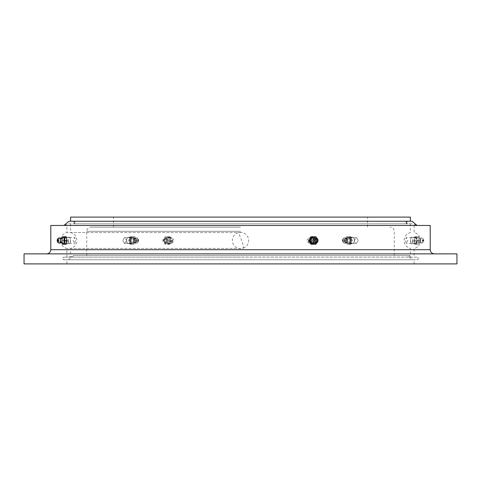 <?xml version="1.0" encoding="UTF-8"?>
<svg xmlns="http://www.w3.org/2000/svg" width="481" height="481" viewBox="0 0 481 481"><rect width="100%" height="100%" fill="white"/><g stroke="black" fill="none" stroke-linecap="round" stroke-linejoin="round"><path stroke-width="0.36" stroke-dasharray="2.4 1.8" d="M240.5 221.236L410.359 221.236L240.5 221.236M240.5 232.57L66.883 232.57L240.5 232.57M354.088 240.5L356.559 237.578L358.225 240.5L356.559 237.578L354.088 240.5L356.559 243.422L354.088 240.5M126.912 240.5L124.441 237.578L122.775 240.5L124.441 237.578L126.912 240.5L124.441 243.422L122.775 240.5L124.441 243.422L126.912 240.5M129.72 240.5L131.77 243.422L133.856 240.5L131.77 243.422L129.72 240.5L131.77 237.578L129.72 240.5M347.144 240.5L349.23 243.422L351.28 240.5L349.23 243.422L347.144 240.5L349.23 237.578L351.28 240.5L349.23 237.578L347.144 240.5M358.225 240.5L356.559 243.422L358.225 240.5M240.5 227.128L90.909 227.128L240.5 227.128M240.5 223.827L410.359 223.827L240.5 223.827M410.359 217.099L70.641 217.099M240.5 255.543L410.359 255.543L240.5 255.543M240.5 248.43L66.883 248.43L240.5 248.43M133.856 240.5L131.77 237.578L133.856 240.5M240.5 217.099L367.526 217.099L240.5 217.099M75.445 240.5L74.808 243.422L73.208 240.5L74.808 237.578L75.445 240.5M64.135 240.5L65.236 243.422L66.372 240.5L65.236 237.578L64.135 240.5M168.969 240.5L171.867 243.422L174.369 240.5L171.867 237.578L168.969 240.5M170.611 240.5L167.905 243.422L165.211 240.5L167.905 237.578L170.611 240.5M405.555 240.5L406.192 243.422L407.792 240.5L406.192 237.578L405.555 240.5M416.865 240.5L415.764 243.422L414.628 240.5L415.764 237.578L416.865 240.5M312.031 240.5L309.133 243.422L306.631 240.5L309.133 237.578L312.031 240.5M310.389 240.5L313.095 243.422L315.789 240.5L313.095 237.578L310.389 240.5M456.95 253.872L24.05 253.872M240.5 257.173L63.997 257.173L240.5 257.173M240.5 259.764L63.997 259.764L240.5 259.764M430.206 225.457L50.794 225.457M456.95 263.901L24.05 263.901M240.5 225.457L414.117 225.457L240.5 225.457M240.5 253.872L434.385 253.872L240.5 253.872M406.18 222.535A1.293 1.293 0 0 0 407.473 223.827L73.527 223.827L407.473 223.827L406.18 222.535A1.293 1.293 0 0 1 407.473 221.236L73.527 221.236A1.293 1.293 0 0 1 74.82 222.535A1.293 1.293 0 0 1 73.527 223.827L74.82 222.535M63.955 225.457L417.045 225.457L63.955 225.457L68.969 223.827L412.031 223.827L417.045 225.457M412.031 223.827L68.969 223.827M73.527 221.236L407.473 221.236M412.031 221.236L68.969 221.236M68.555 259.764L73.569 255.543L68.555 257.173L412.445 257.173L407.431 255.543L73.569 255.543L407.431 255.543L412.445 259.764L68.555 259.764L412.445 259.764M63.997 259.764L417.003 259.764A1.293 1.293 0 0 0 418.296 258.465A1.293 1.293 0 0 0 417.003 257.173L63.997 257.173L417.003 257.173C418.729 258.399 418.729 259.259 417.003 259.764L63.997 259.764A1.293 1.293 0 0 1 62.704 258.465A1.293 1.293 0 0 1 63.997 257.173C62.271 257.678 62.271 258.544 63.997 259.764M412.445 257.173L68.555 257.173M310.425 242.171A3.343 3.09 -90 0 1 313.095 237.157A3.343 3.09 -90 0 1 315.77 238.829A3.343 3.09 -90 0 1 313.095 243.843A3.343 3.09 -90 0 1 310.425 242.171M308.838 242.171A3.343 3.09 -90 0 1 311.514 237.157A3.343 3.09 -90 0 1 314.189 238.829A3.343 3.09 -90 0 1 311.514 243.843A3.343 3.09 -90 0 1 308.838 242.171M309.024 241.943A2.892 2.67 -90 0 1 310.005 237.999A2.892 2.67 -90 0 1 313.654 239.057A2.892 2.67 -90 0 1 312.674 243.001A2.892 2.67 -90 0 1 309.024 241.943M311.093 244.258L315.103 244.258L317.111 240.5L315.103 236.742L311.093 236.742M315.903 244.258L315.103 244.258M314.959 237.818A2.916 2.694 -90 0 1 314.959 243.182M316.618 242.917L317.911 240.5L316.618 238.083M313.011 241.6A2.207 2.038 -90 0 1 316.3 239.033A2.207 2.038 -90 0 1 316.3 241.967A2.207 2.038 -90 0 1 313.011 241.6M317.911 240.5L317.111 240.5M315.903 236.742L315.103 236.742M351.28 238.829A3.343 2.363 90 0 0 349.23 237.157A3.343 2.363 90 0 0 347.186 242.171A3.343 2.363 90 0 0 349.23 243.843A3.343 2.363 90 0 0 351.28 238.829M354.208 238.829A3.343 2.363 90 0 0 352.164 237.157A3.343 2.363 90 0 0 350.114 242.171A3.343 2.363 90 0 0 352.164 243.843A3.343 2.363 90 0 0 354.527 240.5A2.892 2.044 90 0 0 354.25 239.057A2.892 2.044 90 0 0 351.461 237.999A2.892 2.044 90 0 0 350.715 241.943A2.892 2.044 90 0 0 353.012 243.29A2.892 2.044 90 0 0 354.527 240.5A3.343 2.363 90 0 0 354.208 238.829M350.769 244.258L347.697 244.258L346.164 240.5L347.697 236.742L350.769 236.742L352.302 240.5L350.769 244.258L352.302 240.5L350.769 236.742L347.697 236.742L346.164 240.5L347.697 244.258L350.769 244.258L346.218 244.258L344.685 240.5L346.218 236.742L349.29 236.742L350.823 240.5L349.29 244.258L350.823 240.5L352.302 240.5L350.823 240.5L349.29 236.742L350.769 236.742L346.218 236.742L347.697 236.742L346.218 236.742L344.685 240.5L346.164 240.5L344.685 240.5L346.218 244.258L350.769 244.258M349.543 239.039A2.916 2.062 90 0 0 347.12 237.728A2.916 2.062 90 0 0 345.971 241.961A2.916 2.062 90 0 0 347.12 243.272A2.916 2.062 90 0 0 349.356 242.334A2.916 2.062 90 0 0 349.543 239.039M347.48 239.4A2.207 1.557 90 0 0 347.246 238.961A2.207 1.557 90 0 0 345.647 238.402A2.207 1.557 90 0 0 344.781 241.6A2.207 1.557 90 0 0 345.647 242.598A2.207 1.557 90 0 0 347.246 242.039A2.207 1.557 90 0 0 347.48 239.4M346.296 239.165A2.67 1.888 90 0 0 344.318 237.879A2.67 1.888 90 0 0 343.494 238.402A2.67 1.888 90 0 0 343.031 241.835A2.67 1.888 90 0 0 343.494 242.598A2.67 1.888 90 0 0 344.318 243.121A2.67 1.888 90 0 0 346.206 242.045A2.67 1.888 90 0 0 346.296 239.165M344.691 239.622A1.756 1.239 90 0 0 342.851 239.123A1.756 1.239 90 0 0 342.544 241.378A1.756 1.239 90 0 0 342.851 241.877A1.756 1.239 90 0 0 344.432 241.829A1.756 1.239 90 0 0 344.691 239.622M343.356 239.851A0.752 0.529 90 0 0 343.885 241.149A0.752 0.529 90 0 0 343.356 239.851M416.877 242.171A3.343 1.281 -90 0 0 415.764 237.157A3.343 1.281 -90 0 0 414.658 238.829A3.343 1.281 -90 0 0 415.764 243.843A3.343 1.281 -90 0 0 416.877 242.171M413.047 242.171A3.343 1.281 -90 0 0 411.94 237.157A3.343 1.281 -90 0 0 411.405 237.458A3.343 1.281 -90 0 0 410.828 238.829A3.343 1.281 -90 0 0 411.405 243.542A3.343 1.281 -90 0 0 411.94 243.843A3.343 1.281 -90 0 0 413.047 242.171M412.476 241.943A2.892 1.106 -90 0 0 412.337 238.558A2.892 1.106 -90 0 0 411.063 237.867A2.892 1.106 -90 0 0 410.564 239.057A2.892 1.106 -90 0 0 411.063 243.133A2.892 1.106 -90 0 0 412.476 241.943M414.935 244.258L414.105 240.5L414.935 236.742L416.6 236.742L417.43 240.5L416.6 244.258L414.935 244.258L416.865 244.258L416.035 240.5L416.865 236.742L418.53 236.742L419.36 240.5L418.53 244.258L416.865 244.258M418.53 244.258L416.6 244.258M418.662 241.961A2.916 1.118 -90 0 0 417.839 237.608A2.916 1.118 -90 0 0 416.732 239.039A2.916 1.118 -90 0 0 416.768 242.117A2.916 1.118 -90 0 0 417.839 243.392A2.916 1.118 -90 0 0 418.662 241.961M420.55 241.6A2.207 0.842 -90 0 0 419.931 238.311A2.207 0.842 -90 0 0 419.57 238.396A2.207 0.842 -90 0 0 419.089 239.4A2.207 0.842 -90 0 0 419.57 242.604A2.207 0.842 -90 0 0 419.931 242.689A2.207 0.842 -90 0 0 420.55 241.6M422.619 241.835A2.67 1.022 -90 0 0 421.999 237.921A2.67 1.022 -90 0 0 421.813 237.836A2.67 1.022 -90 0 0 420.851 239.165A2.67 1.022 -90 0 0 420.869 241.925A2.67 1.022 -90 0 0 421.813 243.164A2.67 1.022 -90 0 0 421.999 243.079A2.67 1.022 -90 0 0 422.619 241.835M423.683 241.378A1.756 0.673 -90 0 0 423.274 238.804A1.756 0.673 -90 0 0 422.522 239.622A1.756 0.673 -90 0 0 422.571 241.564A1.756 0.673 -90 0 0 423.274 242.196A1.756 0.673 -90 0 0 423.683 241.378M423.244 239.851L422.955 241.149L423.244 239.851M416.035 240.5L414.105 240.5M416.865 236.742L414.935 236.742M418.53 236.742L416.6 236.742M419.36 240.5L417.43 240.5M170.575 242.171A3.343 3.09 90 0 0 167.905 237.157A3.343 3.09 90 0 0 165.23 238.829A3.343 3.09 90 0 0 167.905 243.843A3.343 3.09 90 0 0 170.575 242.171M172.162 242.171A3.343 3.09 90 0 0 169.486 237.157A3.343 3.09 90 0 0 166.811 238.829A3.343 3.09 90 0 0 169.486 243.843A3.343 3.09 90 0 0 172.162 242.171M171.976 241.943A2.892 2.67 90 0 0 170.995 237.999A2.892 2.67 90 0 0 167.346 239.057A2.892 2.67 90 0 0 168.326 243.001A2.892 2.67 90 0 0 171.976 241.943M165.897 244.258L163.889 240.5L165.897 236.742L169.907 236.742L171.915 240.5L169.907 244.258L165.097 244.258L163.089 240.5L165.097 236.742L169.108 236.742L171.116 240.5L169.108 244.258L165.097 244.258M169.108 244.258L169.907 244.258M169.438 241.961A2.916 2.694 90 0 0 165.091 238.558A2.916 2.694 90 0 0 165.091 242.442A2.916 2.694 90 0 0 169.438 241.961M167.989 241.6A2.207 2.038 90 0 0 164.7 239.033A2.207 2.038 90 0 0 164.7 241.967A2.207 2.038 90 0 0 167.989 241.6M167.562 241.835A2.67 2.465 90 0 0 164.334 238.107A2.67 2.465 90 0 0 164.334 242.893A2.67 2.465 90 0 0 167.562 241.835M166.27 241.378A1.756 1.623 90 0 0 165.674 238.979A1.756 1.623 90 0 0 163.462 239.622A1.756 1.623 90 0 0 164.051 242.021A1.756 1.623 90 0 0 166.27 241.378M165.211 239.851A0.752 0.697 90 0 0 164.261 240.121A0.752 0.697 90 0 0 164.514 241.149A0.752 0.697 90 0 0 165.464 240.879A0.752 0.697 90 0 0 165.211 239.851M163.089 240.5L163.889 240.5M165.097 236.742L165.897 236.742M169.108 236.742L169.907 236.742M171.116 240.5L171.915 240.5M64.123 242.171A3.343 1.281 90 0 1 65.236 237.157A3.343 1.281 90 0 1 66.342 238.829A3.343 1.281 90 0 1 65.236 243.843A3.343 1.281 90 0 1 64.123 242.171M67.953 242.171A3.343 1.281 90 0 1 69.06 237.157A3.343 1.281 90 0 1 69.595 237.458A3.343 1.281 90 0 1 70.172 238.829A3.343 1.281 90 0 1 69.595 243.542A3.343 1.281 90 0 1 69.06 243.843A3.343 1.281 90 0 1 67.953 242.171M68.524 241.943A2.892 1.106 90 0 1 68.663 238.558A2.892 1.106 90 0 1 69.937 237.867A2.892 1.106 90 0 1 70.436 239.057A2.892 1.106 90 0 1 69.937 243.133A2.892 1.106 90 0 1 68.524 241.943M66.065 236.742L64.4 236.742L63.57 240.5L64.4 244.258L66.065 244.258M62.47 244.258L64.4 244.258M63.161 243.392A2.916 1.118 90 0 1 62.338 241.961A2.916 1.118 90 0 1 63.161 237.608M62.211 237.927L61.64 240.5L62.211 243.073M61.43 242.604A2.207 0.842 90 0 1 61.069 242.689A2.207 0.842 90 0 1 60.45 241.6A2.207 0.842 90 0 1 61.069 238.311A2.207 0.842 90 0 1 61.43 238.396M59.001 243.079A2.67 1.022 90 0 1 58.381 241.835A2.67 1.022 90 0 1 59.001 237.921M57.738 241.125L57.738 239.875M62.47 236.742L64.4 236.742M61.64 240.5L63.57 240.5M347.186 238.829A3.343 2.363 90 0 1 349.23 237.157A3.343 2.363 90 0 1 351.28 242.171A3.343 2.363 90 0 1 349.23 243.843A3.343 2.363 90 0 1 347.186 238.829M350.114 238.829A3.343 2.363 90 0 1 352.164 237.157A3.343 2.363 90 0 1 354.208 242.171A3.343 2.363 90 0 1 352.164 243.843A3.343 2.363 90 0 1 350.114 238.829M350.715 239.057A2.892 2.044 90 0 1 353.505 237.999A2.892 2.044 90 0 1 354.25 241.943A2.892 2.044 90 0 1 351.461 243.001A2.892 2.044 90 0 1 350.715 239.057M345.971 239.039A2.916 2.062 90 0 1 347.12 237.728A2.916 2.062 90 0 1 349.356 238.666A2.916 2.062 90 0 1 349.543 241.961A2.916 2.062 90 0 1 347.12 243.272A2.916 2.062 90 0 1 345.971 239.039M344.781 239.4A2.207 1.557 90 0 1 345.647 238.402A2.207 1.557 90 0 1 347.246 238.961A2.207 1.557 90 0 1 347.48 241.6A2.207 1.557 90 0 1 347.246 242.039A2.207 1.557 90 0 1 345.647 242.598A2.207 1.557 90 0 1 344.781 239.4M343.031 239.165A2.67 1.888 90 0 1 343.494 238.402A2.67 1.888 90 0 1 344.318 237.879A2.67 1.888 90 0 1 346.206 238.955A2.67 1.888 90 0 1 346.296 241.835A2.67 1.888 90 0 1 344.318 243.121A2.67 1.888 90 0 1 343.494 242.598A2.67 1.888 90 0 1 343.031 239.165M342.544 239.622A1.756 1.239 90 0 1 342.851 239.123A1.756 1.239 90 0 1 344.432 239.171A1.756 1.239 90 0 1 344.691 241.378A1.756 1.239 90 0 1 342.851 241.877A1.756 1.239 90 0 1 342.544 239.622M343.885 239.851A0.752 0.529 90 0 1 343.356 241.149A0.752 0.529 90 0 1 343.885 239.851M129.72 238.829A3.343 2.363 -90 0 1 131.77 237.157A3.343 2.363 -90 0 1 133.814 242.171A3.343 2.363 -90 0 1 131.77 243.843A3.343 2.363 -90 0 1 129.72 238.829M126.792 238.829A3.343 2.363 -90 0 1 128.836 237.157A3.343 2.363 -90 0 1 130.886 242.171A3.343 2.363 -90 0 1 128.836 243.843A3.343 2.363 -90 0 1 126.473 240.5A2.892 2.044 -90 0 1 126.75 239.057A2.892 2.044 -90 0 1 129.539 237.999A2.892 2.044 -90 0 1 130.285 241.943A2.892 2.044 -90 0 1 127.988 243.29A2.892 2.044 -90 0 1 126.473 240.5A3.343 2.363 -90 0 1 126.792 238.829M130.231 244.258L133.303 244.258L134.836 240.5L133.303 236.742L130.231 236.742L128.698 240.5L130.231 244.258L128.698 240.5L130.231 236.742L133.303 236.742L134.836 240.5L133.303 244.258L130.231 244.258L134.782 244.258L136.315 240.5L134.782 236.742L131.71 236.742L130.177 240.5L131.71 244.258L130.177 240.5L128.698 240.5L130.177 240.5L131.71 236.742L130.231 236.742L134.782 236.742L133.303 236.742L134.782 236.742L136.315 240.5L134.836 240.5L136.315 240.5L134.782 244.258L130.231 244.258M131.457 239.039A2.916 2.062 -90 0 1 133.88 237.728A2.916 2.062 -90 0 1 135.029 241.961A2.916 2.062 -90 0 1 133.88 243.272A2.916 2.062 -90 0 1 131.644 242.334A2.916 2.062 -90 0 1 131.457 239.039M133.52 239.4A2.207 1.557 -90 0 1 133.754 238.961A2.207 1.557 -90 0 1 135.353 238.402A2.207 1.557 -90 0 1 136.219 241.6A2.207 1.557 -90 0 1 135.353 242.598A2.207 1.557 -90 0 1 133.754 242.039A2.207 1.557 -90 0 1 133.52 239.4M134.704 239.165A2.67 1.888 -90 0 1 136.682 237.879A2.67 1.888 -90 0 1 137.506 238.402A2.67 1.888 -90 0 1 137.969 241.835A2.67 1.888 -90 0 1 137.506 242.598A2.67 1.888 -90 0 1 136.682 243.121A2.67 1.888 -90 0 1 134.794 242.045A2.67 1.888 -90 0 1 134.704 239.165M136.309 239.622A1.756 1.239 -90 0 1 138.149 239.123A1.756 1.239 -90 0 1 138.456 241.378A1.756 1.239 -90 0 1 138.149 241.877A1.756 1.239 -90 0 1 136.568 241.829A1.756 1.239 -90 0 1 136.309 239.622M137.644 239.851A0.752 0.529 -90 0 1 137.115 241.149A0.752 0.529 -90 0 1 137.644 239.851M133.814 238.829A3.343 2.363 -90 0 0 131.77 237.157A3.343 2.363 -90 0 0 129.72 242.171A3.343 2.363 -90 0 0 131.77 243.843A3.343 2.363 -90 0 0 133.814 238.829M130.886 238.829A3.343 2.363 -90 0 0 128.836 237.157A3.343 2.363 -90 0 0 126.792 242.171A3.343 2.363 -90 0 0 128.836 243.843A3.343 2.363 -90 0 0 130.886 238.829M130.285 239.057A2.892 2.044 -90 0 0 127.495 237.999A2.892 2.044 -90 0 0 126.75 241.943A2.892 2.044 -90 0 0 129.539 243.001A2.892 2.044 -90 0 0 130.285 239.057M135.029 239.039A2.916 2.062 -90 0 0 133.88 237.728A2.916 2.062 -90 0 0 131.644 238.666A2.916 2.062 -90 0 0 131.457 241.961A2.916 2.062 -90 0 0 133.88 243.272A2.916 2.062 -90 0 0 135.029 239.039M136.219 239.4A2.207 1.557 -90 0 0 135.353 238.402A2.207 1.557 -90 0 0 133.754 238.961A2.207 1.557 -90 0 0 133.52 241.6A2.207 1.557 -90 0 0 133.754 242.039A2.207 1.557 -90 0 0 135.353 242.598A2.207 1.557 -90 0 0 136.219 239.4M137.969 239.165A2.67 1.888 -90 0 0 137.506 238.402A2.67 1.888 -90 0 0 136.682 237.879A2.67 1.888 -90 0 0 134.794 238.955A2.67 1.888 -90 0 0 134.704 241.835A2.67 1.888 -90 0 0 136.682 243.121A2.67 1.888 -90 0 0 137.506 242.598A2.67 1.888 -90 0 0 137.969 239.165M138.456 239.622A1.756 1.239 -90 0 0 138.149 239.123A1.756 1.239 -90 0 0 136.568 239.171A1.756 1.239 -90 0 0 136.309 241.378A1.756 1.239 -90 0 0 138.149 241.877A1.756 1.239 -90 0 0 138.456 239.622M137.115 239.851A0.752 0.529 -90 0 0 137.644 241.149A0.752 0.529 -90 0 0 137.115 239.851M240.5 231.307L86.73 231.307L240.5 231.307M430.206 249.693L50.794 249.693M242.737 247.841A8.147 1.13 -109.8 0 0 243.26 248.166A8.147 1.13 -109.8 0 0 242.436 242.737A8.147 1.13 -109.8 0 0 238.263 233.159M410.359 223.827L410.359 232.57C406.445 233.772 404.353 236.411 404.088 240.5C404.353 244.588 406.445 247.228 410.359 248.43L410.359 255.543M70.641 223.827L70.641 232.57C74.555 233.772 76.647 236.411 76.912 240.5C76.647 244.588 74.555 247.228 70.641 248.43L70.641 255.543M124.441 243.422L131.77 243.422L124.441 243.422M356.559 243.422L349.23 243.422L356.559 243.422M86.73 255.543L86.73 231.307C86.977 228.77 88.372 227.375 90.909 227.128M113.474 227.128L113.474 217.099M394.27 255.543L394.27 231.307C394.023 228.77 392.628 227.375 390.091 227.128M367.526 227.128L367.526 217.099M124.441 237.578L131.77 237.578L124.441 237.578M356.559 237.578L349.23 237.578L356.559 237.578M65.236 243.422L74.808 243.422M167.905 243.422L171.867 243.422M415.764 243.422L406.192 243.422M313.095 243.422L309.133 243.422M66.883 257.173L66.883 248.43C58.712 246.981 58.718 234.013 66.883 232.57L66.883 225.457M66.883 263.901L66.883 259.764M414.117 225.457L414.117 232.57C422.282 234.013 422.288 246.987 414.117 248.43L414.117 257.173M414.117 263.901L414.117 259.764M313.095 237.578L309.133 237.578M415.764 237.578L406.192 237.578M167.905 237.578L171.867 237.578M65.236 237.578L74.808 237.578M243.26 248.166A8.147 8.147 0 0 0 248.292 238.125A8.147 8.147 0 0 0 237.74 232.834A8.147 8.147 0 0 0 232.834 243.26A8.147 8.147 0 0 0 243.26 248.166M313.095 237.157L311.514 237.157M313.095 243.843L311.514 243.843M316.3 239.033L315.909 238.558M316.3 241.967L315.909 242.442M349.23 237.157L352.164 237.157L349.23 237.157M349.23 243.843L352.164 243.843L349.23 243.843M345.647 238.402L347.12 237.728L345.647 238.402M347.246 238.961L344.318 237.879L347.246 238.961M342.851 239.123L343.494 238.402L342.851 239.123M342.851 241.877L343.494 242.598L342.851 241.877M347.246 242.039L344.318 243.121L347.246 242.039M345.647 242.598L347.12 243.272L345.647 242.598M415.764 237.157L411.94 237.157M411.063 237.867L411.405 237.458M411.063 243.133L411.405 243.542M415.764 243.843L411.94 243.843M419.931 238.311L417.839 237.608M419.57 238.396L421.813 237.836M423.274 238.804L421.999 237.921M423.262 241.125A1.251 1.251 0 0 0 423.262 239.875M423.274 242.196L421.999 243.079M419.57 242.604L421.813 243.164M419.931 242.689L417.839 243.392M167.905 237.157L169.486 237.157M167.905 243.843L169.486 243.843M164.7 239.033L165.091 238.558M164.334 242.893C165.867 243.53 167.093 243.158 168.013 241.775C168.572 238.78 167.346 237.554 164.334 238.107M164.7 241.967L165.091 242.442M65.236 237.157L69.06 237.157M69.937 237.867L69.595 237.458M69.937 243.133L69.595 243.542M65.236 243.843L69.06 243.843M131.77 237.157L128.836 237.157L131.77 237.157M131.77 243.843L128.836 243.843L131.77 243.843M135.353 238.402L133.88 237.728L135.353 238.402M133.754 238.961L136.682 237.879L133.754 238.961M138.149 239.123L137.506 238.402L138.149 239.123M138.149 241.877L137.506 242.598L138.149 241.877M133.754 242.039L136.682 243.121L133.754 242.039M135.353 242.598L133.88 243.272L135.353 242.598"/><path stroke-width="0.72" d="M70.641 221.236L70.641 217.099L410.359 217.099L410.359 221.236M240.5 263.901L456.95 263.901L456.95 253.872L24.05 253.872L24.05 263.901L240.5 263.901M430.206 249.693L50.794 249.693L50.794 225.457L430.206 225.457L430.206 249.693C430.453 252.23 431.848 253.625 434.385 253.872M63.955 225.457L68.969 221.236L412.031 221.236L417.045 225.457M316.618 238.083L315.903 236.742L311.093 236.742L309.085 240.5L311.093 244.258L315.903 244.258L316.618 242.917M314.959 243.182A2.916 2.694 -90 0 1 311.88 238.564A2.916 2.694 -90 0 1 314.959 237.818M311.892 236.742L309.884 240.5L311.892 244.258M313.438 241.835A2.67 2.465 -90 0 1 316.666 238.107A2.67 2.465 -90 0 1 316.666 242.893A2.67 2.465 -90 0 1 313.438 241.835M314.73 241.378A1.756 1.623 -90 0 1 315.326 238.979A1.756 1.623 -90 0 1 317.538 239.622A1.756 1.623 -90 0 1 316.949 242.021A1.756 1.623 -90 0 1 314.73 241.378M315.789 239.851A0.752 0.697 -90 0 1 316.738 240.121A0.752 0.697 -90 0 1 316.486 241.149A0.752 0.697 -90 0 1 315.536 240.879A0.752 0.697 -90 0 1 315.789 239.851M309.884 240.5L309.085 240.5M62.211 243.073L62.47 244.258L66.065 244.258L66.895 240.5L66.065 236.742L62.47 236.742L62.211 237.927M61.243 238.251L63.161 237.608A2.916 1.118 90 0 1 64.268 239.039A2.916 1.118 90 0 1 64.232 242.117A2.916 1.118 90 0 1 63.161 243.392L61.243 242.749M64.135 244.258L64.965 240.5L64.135 236.742M57.726 238.804L59.001 237.921A2.67 1.022 90 0 1 59.187 237.836L61.43 238.396A2.207 0.842 90 0 1 61.911 239.4A2.207 0.842 90 0 1 61.43 242.604L59.187 243.164A2.67 1.022 90 0 1 59.001 243.079L57.726 242.196A1.756 0.673 90 0 1 57.317 241.378A1.756 0.673 90 0 1 57.726 238.804A1.756 0.673 90 0 1 58.478 239.622A1.756 0.673 90 0 1 58.429 241.564A1.756 0.673 90 0 1 57.726 242.196M59.187 237.836A2.67 1.022 90 0 1 60.149 239.165A2.67 1.022 90 0 1 60.131 241.925A2.67 1.022 90 0 1 59.187 243.164M57.756 239.851L58.045 241.149L57.738 241.125A1.251 1.251 0 0 1 57.738 239.875L57.756 239.851M64.965 240.5L66.895 240.5M406.18 222.535L407.473 221.236M74.82 222.535L73.527 221.236M50.794 249.693C50.547 252.23 49.152 253.625 46.615 253.872M316.666 242.893C315.133 243.53 313.907 243.158 312.987 241.775C312.428 238.78 313.654 237.554 316.666 238.107"/></g></svg>
